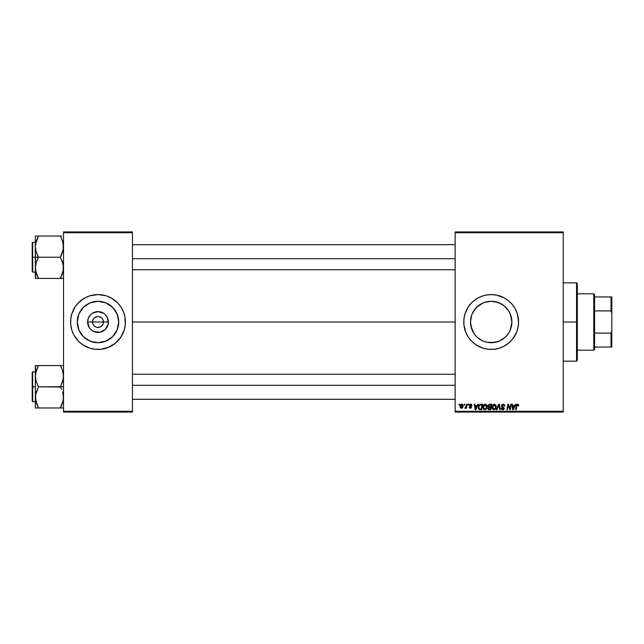 <?xml version="1.0" encoding="UTF-8"?>
<svg xmlns="http://www.w3.org/2000/svg" width="644" height="644" viewBox="0 0 644 644"><rect width="100%" height="100%" fill="white"/><g stroke="black" fill="none" stroke-linecap="round" stroke-linejoin="round"><path stroke-width="0.97" d="M92.929 324.101L92.511 322A5.482 5.482 0 0 0 97.993 327.482A5.482 5.482 0 0 0 103.475 322L108.393 322A10.401 10.401 0 0 1 97.993 332.401A10.401 10.401 0 0 1 87.592 322L103.475 322A5.482 5.482 0 0 1 97.993 327.482A5.482 5.482 0 0 1 92.511 322L92.929 319.899L94.113 318.12L96.922 316.623L99.063 316.623L101.873 318.12L103.056 319.899L103.37 323.071L102.549 325.043L103.056 324.101M96.922 327.377L94.95 326.556L93.436 325.043L94.95 326.556L96.922 327.377L100.094 327.063L97.993 327.482M118.705 322A20.713 20.713 0 0 1 97.993 342.713A20.713 20.713 0 0 1 77.28 322L78.858 314.079L83.35 307.357L90.071 302.865L97.993 301.287L105.914 302.865L112.636 307.357L117.128 314.079L118.705 322L117.128 329.921L112.636 336.643L105.914 341.135L97.993 342.713L90.071 341.135L83.35 336.643L78.858 329.921L77.28 322A20.713 20.713 0 0 1 97.993 301.287A20.713 20.713 0 0 1 118.705 322M124.228 329.945A27.41 27.41 0 0 0 125.403 322A27.41 27.41 0 0 1 97.993 349.41A27.41 27.41 0 0 1 70.582 322A27.41 27.41 0 0 0 71.758 329.945M122.183 334.904A27.41 27.41 0 0 0 124.22 329.969L125.274 324.689L124.88 316.655L123.318 311.511L120.782 306.769L117.377 302.616L110.913 297.826L105.954 295.765L97.993 294.59L90.031 295.765L85.072 297.826L78.608 302.616L75.195 306.769L71.758 314.039L70.711 319.311L70.711 324.689L71.758 329.961A27.41 27.41 0 0 0 73.802 334.904L78.608 341.384L82.762 344.79L90.031 348.235L95.304 349.281L100.681 349.281L108.482 347.325L115.381 343.188L120.782 337.231A27.41 27.41 0 0 0 122.159 334.944M73.827 334.944A27.41 27.41 0 0 0 75.187 337.206M75.211 337.255A27.41 27.41 0 0 0 120.774 337.255M509.42 312.195L511.489 317.943L511.891 322L511.481 326.089L511.891 322A20.713 20.713 0 0 1 491.179 342.713A20.713 20.713 0 0 1 470.474 322L470.885 326.106L472.938 331.805M511.481 326.089L510.29 329.986M507.166 335.162L504.324 338.003M505.081 337.351L499.108 341.135L495.22 342.31L497.257 341.795M502.714 339.195L500.992 340.241L502.698 339.211M498.263 341.457L491.179 342.713L495.252 342.302M485.117 341.803L484.143 341.473M495.22 342.31L487.138 342.31L483.258 341.135L478.033 338.003M476.544 336.651L473.96 333.503L470.869 326.041L470.474 322L471.746 314.844M515.369 334.896A27.41 27.41 0 0 0 518.597 322A27.41 27.41 0 0 1 491.179 349.41A27.41 27.41 0 0 1 463.769 322A27.41 27.41 0 0 0 463.897 324.673M463.897 324.689L465.854 332.489A27.41 27.41 0 0 0 468.381 337.223L471.794 341.384L475.948 344.79L483.225 348.235L488.49 349.281L493.868 349.281L499.14 348.235L504.107 346.174L508.575 343.188L512.374 339.388L516.504 332.489L518.066 327.345L518.597 322L517.414 314.039L515.361 309.08L512.374 304.612L508.575 300.812L504.107 297.826L496.532 295.113L491.179 294.59L485.834 295.113L480.69 296.675L475.948 299.21L471.794 302.616L468.389 306.769L464.944 314.039L463.897 319.311L463.897 324.689A27.41 27.41 0 0 0 465.845 332.473M465.854 332.489L468.389 337.231A27.41 27.41 0 0 0 506.393 344.806M506.434 344.782A27.41 27.41 0 0 0 508.551 343.212M508.591 343.172A27.41 27.41 0 0 0 512.358 339.404M512.383 339.38A27.41 27.41 0 0 0 513.952 337.263M513.993 337.198A27.41 27.41 0 0 0 515.345 334.952M132.455 322L455.155 322L132.455 322M102.549 325.043L100.094 327.063M471.778 329.237L470.474 322L470.869 317.959L472.044 314.079L476.536 307.357L483.258 302.865L487.138 301.69L491.179 301.287L498.054 302.463M483.233 341.119L481.374 340.241M491.187 342.713L487.122 342.31M499.156 341.111L500.992 340.241M510.29 329.994L509.444 331.773M508.382 310.464L510.314 314.079L511.891 322L510.314 329.921L508.366 333.552M455.155 412.071L563.242 412.071L563.242 411.291L455.155 411.291L455.155 232.709L563.242 232.709L563.242 411.291L563.242 231.929L455.155 231.929L563.242 231.929L563.242 232.709L455.155 232.709L455.155 231.929L455.155 411.291L563.242 411.291L563.242 412.071L455.155 412.071L455.155 411.291L455.155 412.071M468.252 404.239L468.124 405.028L468.703 405.028L468.824 404.239L468.252 404.239L468.824 404.239L468.252 404.239L468.124 405.028L468.703 405.028L468.824 404.239L468.703 405.028L468.124 405.028L468.252 404.239M464.404 404.239L464.276 405.028L464.855 405.028L464.976 404.239L464.404 404.239L464.976 404.239L464.404 404.239L464.276 405.028L464.855 405.028L464.976 404.239L464.855 405.028L464.276 405.028L464.404 404.239M485.238 404.166L483.773 404.826L482.879 406.807L483.282 409.004L484.529 409.785L486.212 409.141L487.081 407.185L486.775 405.116L485.238 404.166C483.636 404.553 482.839 405.615 482.847 407.354L484.747 409.793L486.373 408.964L487.122 406.541L485.238 404.166M477.751 404.239L477.075 405.736L475.127 405.736L474.95 404.239L474.37 404.239L475.127 409.721L475.819 409.721L478.363 404.239L477.751 404.239L478.363 404.239L477.751 404.239L477.075 405.736L475.127 405.736L474.95 404.239L474.37 404.239L475.127 409.721L475.819 409.721L478.363 404.239L475.819 409.721L475.127 409.721L474.37 404.239L474.95 404.239M487.911 406.123L489.48 404.239L488.023 405.318L488.587 407.056L487.87 408.779L488.587 409.632L490.752 409.721L491.678 404.239L489.48 404.239L491.678 404.239L489.48 404.239L487.902 405.945L488.587 407.056L487.83 408.393L488.587 409.632L490.752 409.721L491.678 404.239L490.752 409.721L488.587 409.632L487.83 408.393M496.926 409.721L496.307 409.721L498.706 404.239L496.307 409.721L496.926 409.721L498.979 405.028L499.696 409.721L500.275 409.721L499.43 404.239L498.706 404.239L499.43 404.239L498.706 404.239L496.307 409.721L496.926 409.721L498.979 405.028L499.696 409.721L500.275 409.721L499.43 404.239L500.275 409.721L499.696 409.721M518.734 405.261L518.074 404.239L516.649 404.649L515.594 409.721L516.174 409.721L517.108 405.012L517.929 404.915L518.114 405.953L518.686 405.881L517.615 404.166L516.271 405.704L515.594 409.721L516.174 409.721L516.826 405.841L517.575 404.81L518.114 405.953L518.686 405.881L518.114 405.953L517.494 404.818M510.024 408.562L510.756 404.239L509.992 408.884L508.414 404.239L507.81 404.239L506.884 409.721L507.464 409.721L508.229 405.068L509.79 409.721L510.394 409.721L511.328 404.239L510.756 404.239L511.328 404.239L510.756 404.239L509.992 408.884L508.414 404.239L507.81 404.239L506.884 409.721L507.464 409.721L508.229 405.068L509.79 409.721L510.394 409.721L511.328 404.239L510.394 409.721L509.79 409.721M515.272 404.239L514.604 405.736L512.656 405.736L512.471 404.239L511.899 404.239L512.648 409.721L513.349 409.721L515.892 404.239L515.272 404.239L515.892 404.239L515.272 404.239L514.604 405.736L512.656 405.736L512.471 404.239L511.899 404.239L512.648 409.721L513.349 409.721L515.892 404.239L513.349 409.721L512.648 409.721L511.899 404.239L512.471 404.239M503.157 404.166L501.942 404.601L501.443 405.615L501.789 406.831L503.705 408.24L502.763 409.157L501.153 408.087L501.402 409.109L502.433 409.769L503.85 409.415L504.276 408.159L502.151 406.211L502.095 405.334L503.407 404.834L504.284 406.09L504.848 406.026L504.461 404.665L503.157 404.166L501.435 405.776L503.713 408.377L502.763 409.157L501.716 408.03L501.145 408.207L502.747 409.793L504.284 408.336L502.006 405.728L503.117 404.81L504.848 406.026L503.157 404.166M494.351 404.166L492.885 404.826L492 406.807L492.185 408.626L493.642 409.785L495.333 409.141L496.194 407.185L495.84 405.028L494.351 404.166C492.749 404.553 491.952 405.615 491.968 407.354L493.859 409.793L495.486 408.964L496.234 406.541L494.351 404.166M472.1 405.519L471.271 404.247L469.637 404.633L469.556 405.889L471.03 407.169L470.353 407.797L469.106 407.089L469.911 408.232L471.07 408.135L471.601 407.161L470.023 405.02L470.917 404.69L471.529 405.664L472.1 405.519L470.74 404.166L469.396 405.326L470.973 406.928L470.434 407.797L469.106 407.089L470.402 408.296L471.601 407.161L469.959 405.277L470.708 404.665L471.497 405.301M480.062 404.368L480.939 404.239L478.999 405.253L478.492 408.473L479.418 409.6L481.64 409.721L482.565 404.239L480.062 404.376L478.363 407.483L479.571 409.648L481.64 409.721L482.565 404.239L481.64 409.721L479.571 409.648M461.845 404.166L460.685 404.73L460.09 406.211L460.219 407.515L461.241 408.288L462.585 407.733L463.173 406.195L462.867 404.657L461.845 404.166L460.066 406.63L461.394 408.296L463.197 405.76L461.845 404.166M466.602 404.239L466.031 406.911L464.767 408.151L466.079 407.402L465.934 408.232L466.506 408.232L467.182 404.239L466.602 404.239L467.182 404.239L466.602 404.239L466.312 405.833L464.767 408.151L466.079 407.402L465.934 408.232L466.506 408.232L467.182 404.239L466.506 408.232L465.934 408.232M459.14 404.239L459.003 405.028L459.591 405.028L459.711 404.239L459.14 404.239L459.711 404.239L459.14 404.239L459.003 405.028L459.591 405.028L459.711 404.239L459.591 405.028L459.003 405.028L459.14 404.239M507.174 308.846L508.374 310.456L507.174 308.846M499.164 302.889L504.341 306.005L508.398 310.497M484.336 302.455L491.163 301.287L495.22 301.69L501 303.767M495.244 301.69L497.24 302.197M491.163 301.287L487.122 301.69M473.976 310.472L478.033 306.005L483.225 302.881M481.382 303.759L479.667 304.781M472.076 314.006L473.01 312.074M470.877 317.935L470.474 322A20.713 20.713 0 0 1 491.179 301.287A20.713 20.713 0 0 1 511.891 322L510.29 314.022M103.475 322L92.511 322A5.482 5.482 0 0 1 97.993 316.518A5.482 5.482 0 0 1 103.475 322A5.482 5.482 0 0 0 97.993 316.518A5.482 5.482 0 0 0 92.511 322L87.592 322L88.381 318.023L90.635 314.642L92.213 313.354L97.993 311.599L103.773 313.354L105.35 314.642L107.604 318.023L108.192 324.029L105.35 329.358L100.021 332.199L94.016 331.612L90.635 329.358L89.347 327.78L87.592 322A10.401 10.401 0 0 1 97.993 311.599A10.401 10.401 0 0 1 108.393 322L103.475 322M63.531 412.071L132.455 412.071L132.455 411.291L63.531 411.291L63.531 232.709L132.455 232.709L132.455 411.291L132.455 231.929L63.531 231.929L132.455 231.929L132.455 232.709L63.531 232.709L63.531 231.929L63.531 411.291L132.455 411.291L132.455 412.071L63.531 412.071L63.531 411.291L63.531 412.071M71.758 329.961L73.819 334.92M120.782 337.231L124.228 329.961M463.897 319.327A27.41 27.41 0 0 0 463.769 321.984A27.41 27.41 0 0 1 491.179 294.59A27.41 27.41 0 0 1 518.597 322A27.41 27.41 0 0 0 515.369 309.104M515.345 309.048A27.41 27.41 0 0 0 513.993 306.802M513.952 306.737A27.41 27.41 0 0 0 512.383 304.62M512.358 304.596A27.41 27.41 0 0 0 508.591 300.829M508.551 300.788A27.41 27.41 0 0 0 506.434 299.219M506.393 299.194A27.41 27.41 0 0 0 465.862 311.487M465.845 311.527A27.41 27.41 0 0 0 463.897 319.303M483.225 295.765L480.69 296.675M471.794 341.384L472.31 341.884M499.14 348.235L501.668 347.325M502.682 304.781L504.341 306.005M508.398 333.503L505.822 336.643M479.675 339.219L476.536 336.643M475.2 308.83L473.992 310.448M477.276 306.657L476.552 307.349M479.651 304.797L478.033 306.005M487.13 301.69L485.109 302.205M71.758 314.055A27.41 27.41 0 0 0 70.582 322A27.41 27.41 0 0 1 97.993 294.59A27.41 27.41 0 0 1 125.403 322A27.41 27.41 0 0 0 124.228 314.055M124.22 314.031A27.41 27.41 0 0 0 122.183 309.096M122.159 309.056A27.41 27.41 0 0 0 120.798 306.794M120.774 306.745A27.41 27.41 0 0 0 75.211 306.745M75.187 306.794A27.41 27.41 0 0 0 73.827 309.056M73.802 309.096A27.41 27.41 0 0 0 71.766 314.031M117.377 302.616L116.757 302.012M90.031 295.765L87.504 296.675M78.608 341.384L79.228 341.988M105.954 348.235L108.482 347.325M115.526 310.988L115.212 310.497M109.496 304.781L105.914 302.865M86.972 304.467L86.489 304.781M80.774 310.497L78.858 314.079M80.46 333.012L80.774 333.503M86.489 339.219L90.071 341.135M109.005 339.533L109.488 339.219M115.212 333.503L117.128 329.921M93.436 318.957L92.929 319.899M103.056 319.899L101.873 318.12L100.094 316.937L97.993 316.518L95.892 316.937M99.063 316.623L97.993 316.518M509.05 407.66L508.519 406.139M508.591 406.364L508.229 405.068L507.464 409.721L506.884 409.721L507.81 404.239L508.414 404.239L509.549 407.394M513.534 408.006L514.29 406.38L512.737 406.38L513.075 409.125L513.534 408.006L513.075 409.125L512.737 406.38L514.29 406.38L513.075 409.125L513.018 408.441M518.13 405.833L517.575 404.81L516.826 405.841L516.174 409.721L515.594 409.721L516.303 405.567M518.114 405.953L517.575 404.81L516.826 405.841L517.575 404.81L518.162 405.591M503.503 404.191L503.906 404.287M504.848 406.026L504.284 406.09M503.407 404.834L504.284 405.913L504.051 405.165M502.014 405.591L502.626 404.891M502.948 406.742L504.284 408.336M504.276 408.489L503.954 409.302M503.334 409.713L502.9 409.793M502.425 409.769L501.402 409.109M501.145 408.207L501.716 408.03M502.57 409.141L501.732 408.36M503.697 408.546L502.94 409.141M503.713 408.377L503.262 407.724M503.495 407.885L502.513 407.314M499.164 406.461L498.979 405.028L498.681 405.752M498.979 405.028L498.561 406.026M496.13 405.712L496.21 406.114M496.226 406.332L496.226 406.863M496.073 407.821L495.743 408.586M492.394 409.004L491.984 407.781M491.976 407.064L492.105 406.267M492.41 405.495L493.079 404.649M494.801 408.787L493.723 409.141L495.123 408.441L493.876 409.157L495.035 408.546L495.655 406.783L493.9 404.883L494.777 404.907L494.31 404.81L492.571 407.902M493.046 408.811L492.539 407.193L493.876 409.157L493.288 408.996M495.59 407.322L495.341 408.087M495.598 405.913L495.663 406.517M489.351 409.721L488.587 409.632L489.351 409.721M487.846 408.586L488.007 409.141M488.973 409.069L488.402 408.368L488.973 409.069L490.285 409.085L488.402 408.368L488.82 407.531L488.402 408.368M489.641 407.37L490.575 407.37L490.285 409.085L490.575 407.37L488.716 407.604M488.538 406.324L488.49 405.744L489.472 406.734L490.68 406.734L490.994 404.883L489.923 404.883L490.994 404.883L490.68 406.734L488.522 406.292M489.368 404.907L488.474 405.962L489.472 406.734M488.49 405.744L488.788 405.181M471.529 405.664L470.579 404.673M471.352 404.963L470.708 404.665L469.959 405.277L470.627 406.002M470.82 404.673L470.112 405.656M470.708 404.665L469.975 405.148M469.106 407.089L469.693 407.169M469.677 407.016L470.434 407.797L469.677 407.016L470.434 407.797L471.03 407.25L470.498 406.573M470.249 407.781L470.973 406.928L469.677 406.05L469.42 405.084M470.434 407.797L471.03 407.25L470.353 407.797M470.506 406.573L469.396 405.326L470.08 406.332M469.637 404.633L470.056 404.303M476.005 408.006L476.761 406.38L475.208 406.38L475.554 409.125L476.005 408.006L475.554 409.125L475.208 406.38L476.761 406.38L475.554 409.125L475.489 408.441M479.265 409.52L478.54 408.61M478.492 408.473L478.379 407.813M478.589 406.098L478.766 405.672M480.062 404.376L480.939 404.239M479.619 408.988L480.344 409.085L479.434 408.884L478.935 407.515C478.903 405.897 479.635 405.02 481.149 404.883L481.881 404.883L481.173 409.085L480.158 409.077M479.434 408.884L478.999 408.159M479.184 406.139L480.722 404.899M480.657 404.907L480.126 405.044M479.764 405.277L479.361 405.784M487.097 406.114L486.808 405.181M486.953 407.821L486.631 408.586M486.043 409.31L484.98 409.777M484.634 409.793L484.087 409.673M482.944 408.207L482.855 407.572M482.847 407.354L482.879 406.807M483.298 405.495L483.974 404.641M485.922 408.546L484.763 409.157L485.922 408.546L484.763 409.157L483.419 407.411L485.198 404.81L486.526 407.056L485.922 408.546L484.932 409.141M483.934 408.811L483.459 407.902M486.526 407.056L486.083 408.328M461.82 408.248L461.394 408.296M461.096 408.264L460.653 408.063M460.13 407.225L460.066 406.783M460.605 404.826L461.048 404.416M460.903 407.555L460.653 406.324L461.579 407.781L460.637 406.638L461.837 404.665L462.625 405.817L461.418 407.797M460.75 405.833L461.072 405.148M462.481 406.758L462.11 407.467M462.625 405.817L462.118 404.722M465.153 408.296L466.079 407.402L465.153 408.296L464.767 408.151L465.346 407.652M489.11 406.71L488.627 406.477M481.149 404.883L481.881 404.883L481.173 409.085L480.344 409.085M484.763 409.157L484.175 408.996M462.287 404.834L462.553 405.269M576.557 322L577.338 322L577.338 283.618L577.338 360.382L577.338 322L576.557 322L576.557 282.837L576.557 322L563.242 322L576.557 322L576.557 361.163L576.557 322M37.883 277.097L36.209 273.161L35.331 267.824L36.201 262.519L38.463 256.972L36.209 251.965L35.331 246.628L35.331 257.23L38.463 257.23L36.209 251.965L35.331 246.628L36.201 241.331L38.463 236.034L60.399 236.034L62.653 241.291L63.531 246.628L62.661 251.933L60.399 257.23L38.463 257.23L60.399 257.23L62.653 262.486L63.531 267.824L62.661 273.12L60.399 278.417L38.463 278.417L36.209 273.161L35.331 267.824L36.201 262.519L38.463 257.23L35.331 257.23L35.331 278.417L63.305 278.417M32.667 257.23L32.667 242.345L32.667 257.23L35.331 257.23L32.667 257.23L32.667 272.106L32.2 271.639L32.2 242.812L32.667 272.106L32.667 257.23L32.2 257.23L32.2 242.812L32.667 242.345L32.667 257.23M36.201 278.417L37.207 278.417M61.655 278.417L60.399 278.16L62.999 271.945M35.871 271.977L36.209 273.145M62.991 242.474L63.305 249.3L60.399 256.972L63.297 265.111L62.991 272.001M61.752 238.956L63.297 243.915M38.463 236.292L35.557 243.939L38.463 236.034L35.331 236.034L37.199 236.034L35.331 236.034L35.565 278.417M61.663 236.034L37.199 236.034M32.2 257.23L32.2 271.639L32.2 257.23M35.879 272.001L36.201 273.12L35.879 272.001M38.463 278.417L35.565 270.536M35.565 236.034L36.201 236.034L35.331 236.034L35.331 246.628L35.863 242.506M37.119 238.94L35.565 243.915M60.399 236.034L62.653 241.307M60.979 237.354L61.663 238.763M62.983 242.418L62.661 241.331L62.983 242.418M132.455 258.703L455.155 258.703L132.455 258.703M35.452 244.696L35.557 243.955L35.452 244.696M63.305 270.496L60.399 278.16M37.199 238.755L35.887 242.418M455.155 385.297L132.455 385.297L455.155 385.297M63.297 394.659L63.305 400.045L61.663 405.237L63.305 400.061L60.399 407.708L63.305 400.061L63.531 397.372L62.653 392.035L63.297 394.659M61.663 389.491L60.399 387.028L61.663 389.491M63.531 365.583L60.399 365.583L62.653 370.839L63.531 376.177L62.661 381.481L60.399 386.77L63.531 386.77L38.463 386.77L36.209 381.514L35.331 376.177L36.201 370.88L38.463 365.84L35.863 372.055M32.667 386.77L32.667 401.655L32.667 386.77L32.2 386.77L32.2 401.188L32.2 372.361L32.667 371.894L32.667 401.655L32.2 401.188L32.2 386.77L35.331 386.77L32.667 386.77L32.667 371.894L32.667 386.77M35.452 399.304L35.557 400.061L35.452 399.304M35.871 401.526L35.557 394.7L38.463 386.77L60.399 387.028L63.305 378.849L63.531 376.177L62.653 370.839L63.305 373.504M37.111 405.044L35.331 397.372L35.331 407.966L38.463 407.966L35.565 400.085M62.991 372.023L62.661 370.88M35.565 365.583L35.331 376.177L36.201 370.88L38.463 365.583L60.399 365.583L35.331 365.583L37.199 365.583L35.331 365.583L35.331 397.372L36.201 392.067L38.463 387.028L36.209 381.514L35.331 376.177L35.331 407.966L60.399 407.966L37.207 407.966M61.655 407.966L60.399 407.708L61.663 405.245L60.399 407.966L63.305 407.966M35.557 407.966L36.201 407.966L35.557 407.966M32.2 386.77L32.2 372.361L32.2 386.77M38.463 365.84L37.199 368.304L38.463 365.84L37.207 365.583M35.565 373.464L37.199 368.304L35.879 371.999M37.883 406.646L36.209 402.693M37.199 405.237L38.463 407.966M35.887 401.582L36.201 402.669L35.887 401.582M61.663 368.304L60.399 365.84L61.663 368.304M62.653 365.583L60.399 365.583L60.979 366.903M60.399 365.583L61.655 365.583M62.999 401.494L63.297 400.085M60.399 407.708L62.983 401.582M593.784 293.801L594.565 294.59L594.565 296.932L594.565 294.59L593.784 293.801L577.338 293.801L593.784 293.801L593.784 350.199L577.338 350.199L593.784 350.199L593.784 293.801M594.565 349.41L593.784 350.199L594.565 349.41L594.565 347.068L594.565 349.41M594.565 310.899L594.565 333.101L594.565 296.932L594.565 310.899L611.019 310.899L611.8 313L611.8 331L611.019 333.101L594.565 333.101L594.565 347.068L594.565 333.101L611.019 333.101L611.019 347.068L611.8 347.068L611.8 331L611.8 347.068L611.019 347.068L611.019 333.101L611.8 331L611.8 296.932L594.565 296.932L611.019 296.932L611.019 310.899L611.019 296.932L611.8 296.932L611.8 313L611.019 310.899L594.565 310.899M594.565 347.068L611.019 347.068L594.565 347.068M563.242 282.837L576.557 282.837L577.338 283.618M563.242 361.163L576.557 361.163L577.338 360.382M35.331 242.345L32.667 242.345M35.331 272.106L32.667 272.106M132.455 244.696L455.155 244.696M132.455 269.756L455.155 269.756M455.155 399.304L132.455 399.304M455.155 374.245L132.455 374.245M35.331 401.655L32.667 401.655M35.331 371.894L32.667 371.894"/></g></svg>
